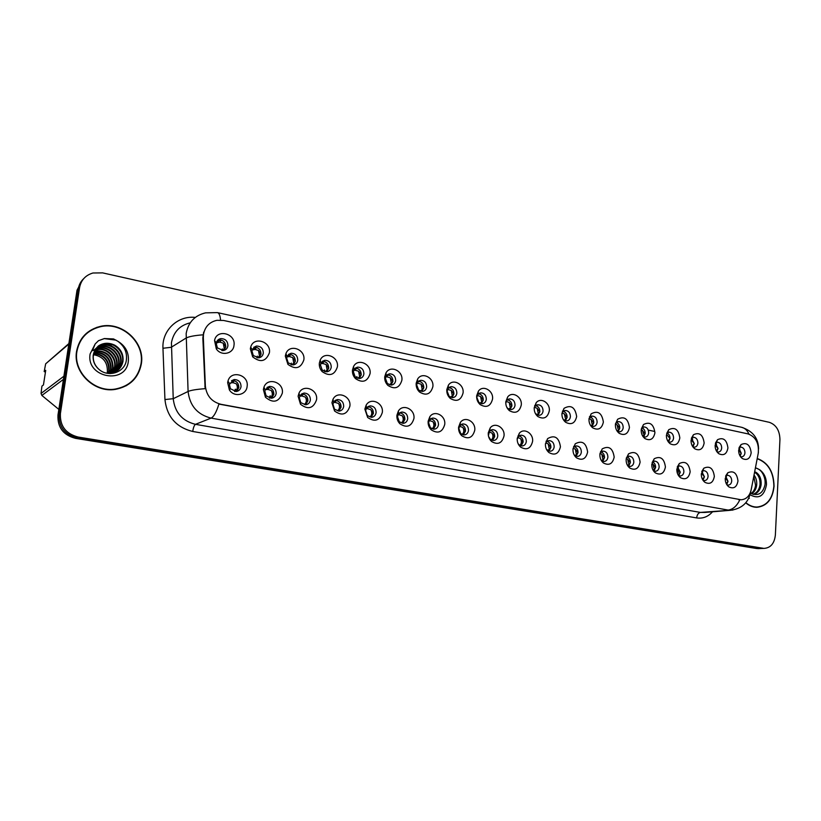 <?xml version="1.0" encoding="UTF-8"?>
<svg xmlns="http://www.w3.org/2000/svg" width="821" height="821" viewBox="0 0 821 821"><rect width="100%" height="100%" fill="white"/><g stroke="black" fill="none" stroke-linecap="round" stroke-linejoin="round"><path stroke-width="1.23" d="M282.311 393.187C278.801 402.228 273.188 403.583 265.45 397.241L263.377 389.544L263.941 387.245C267.43 376.675 284.158 382.186 282.311 393.187M264.865 391.227L266.107 395.814L271.392 398.257C274.081 397.805 275.682 396.184 276.184 393.403C276.072 388.928 273.886 386.599 269.596 386.393L265.204 389.862L264.865 391.227M316.547 399.786C313.376 408.509 308.019 409.997 300.496 404.25L298.115 396.235L298.947 393.29C302.898 383.581 318.25 389.339 316.547 399.786M299.378 397.857L300.794 402.639L305.689 404.784C308.327 404.353 309.897 402.752 310.389 399.971C310.276 395.599 308.162 393.29 304.027 393.064L299.87 396.102L299.378 397.857M349.869 406.21C346.975 414.656 341.864 416.247 334.547 410.982L331.93 402.752L332.998 399.283C337.246 390.324 351.45 396.235 349.869 406.21M332.967 404.312L334.527 409.217L339.073 411.136C341.669 410.726 343.209 409.135 343.691 406.374C343.578 402.085 341.526 399.817 337.534 399.56L333.603 402.239L332.967 404.312M382.319 412.46C379.651 420.66 374.766 422.333 367.664 417.479L364.852 409.094L366.135 405.205C370.579 396.902 383.776 402.895 382.319 412.46M365.673 410.592L367.346 415.6L371.585 417.325C374.14 416.935 375.649 415.354 376.11 412.604C376.008 408.396 374.017 406.159 370.158 405.882L366.433 408.273L365.673 410.592M413.928 418.546C411.465 426.52 406.785 428.264 399.889 423.769C397.651 421.399 396.656 418.566 396.912 415.272L398.39 411.034C402.957 403.316 415.282 409.351 413.928 418.546M397.528 416.719L399.304 421.778L403.265 423.349C405.779 422.979 407.257 421.419 407.709 418.669C407.596 414.543 405.666 412.337 401.931 412.05L398.411 414.184L397.528 416.719M444.725 424.478C442.437 432.246 437.952 434.042 431.261 429.855C428.952 427.505 427.915 424.652 428.141 421.286L429.804 416.77C434.432 409.576 445.988 415.611 444.725 424.478M428.572 422.682L430.43 427.792L434.145 429.219C436.608 428.86 438.055 427.32 438.496 424.58C438.373 420.537 436.505 418.361 432.893 418.053L429.568 419.983L428.572 422.682M474.754 430.266C472.619 437.85 468.309 439.676 461.813 435.766C459.442 433.447 458.364 430.573 458.59 427.156L460.396 422.394C465.055 415.672 475.923 421.686 474.754 430.266M458.836 428.49L460.766 433.632L464.234 434.945C466.667 434.596 468.083 433.067 468.504 430.348C468.381 426.366 466.574 424.221 463.065 423.913L459.914 425.647L458.836 428.49M504.022 435.91C502.031 443.309 497.885 445.177 491.584 441.513C489.172 439.214 488.064 436.341 488.259 432.872L490.209 427.915C494.868 421.604 505.12 427.597 504.022 435.91M488.557 436.444L490.322 439.317L493.595 440.518C495.976 440.189 497.362 438.681 497.772 435.972C497.649 432.062 495.884 429.947 492.487 429.619L489.501 431.199L488.392 435.684M532.583 441.411C530.715 448.646 526.723 450.544 520.606 447.096C518.154 444.838 517.025 441.955 517.209 438.445L519.272 433.324C523.901 427.402 533.599 433.344 532.583 441.411M518.03 443.535L519.149 444.849L522.228 445.967C524.557 445.649 525.922 444.151 526.312 441.452C526.189 437.614 524.475 435.52 521.181 435.192L518.349 436.628L517.168 439.276M560.445 446.778C558.691 453.859 554.842 455.778 548.9 452.525C546.427 450.298 545.267 447.424 545.442 443.884L547.607 438.619C554.657 434.637 558.937 437.347 560.445 446.778M546.519 449.487L550.162 451.273C552.461 450.975 553.795 449.487 554.175 446.809C554.042 443.022 552.379 440.959 549.177 440.62L546.488 441.934L545.442 443.792M587.631 452.012C585.978 458.949 582.274 460.889 576.506 457.82C574.012 455.634 572.842 452.751 572.986 449.19L575.244 443.812C582.089 440.107 586.215 442.837 587.631 452.012M574.259 455.091L577.44 456.455C579.688 456.168 580.991 454.69 581.36 452.032C581.227 448.307 579.605 446.275 576.496 445.926L573.951 447.137L573.079 448.44M614.18 457.123C612.62 463.927 609.038 465.876 603.435 462.972C600.931 460.817 599.751 457.954 599.884 454.372L602.214 448.892C608.854 445.444 612.835 448.184 614.18 457.123M601.28 460.458L604.061 461.515C606.267 461.238 607.55 459.77 607.899 457.133C607.766 453.469 606.185 451.458 603.168 451.109L600.048 453.12M640.103 462.12C638.635 468.791 635.177 470.751 629.717 468.001C627.213 465.887 626.023 463.023 626.136 459.432L628.537 453.869C634.982 450.647 638.83 453.397 640.103 462.12M627.172 456.948C629.317 457.985 630.374 459.873 630.364 462.623L627.613 465.61L630.066 466.461C632.232 466.184 633.484 464.737 633.822 462.11C633.689 458.498 632.149 456.517 629.204 456.168L626.392 457.79M665.421 466.995C664.035 473.553 660.689 475.513 655.384 472.896C652.88 470.823 651.679 467.98 651.782 464.368L654.234 458.744C660.484 455.727 664.22 458.477 665.421 466.995M653.342 470.638L655.476 471.285C657.6 471.018 658.822 469.581 659.15 466.975C659.006 463.424 657.508 461.464 654.645 461.104L652.11 462.408M690.163 471.767C688.85 478.202 685.617 480.172 680.455 477.678C677.951 475.646 676.75 472.814 676.832 469.202L679.336 463.516C685.402 460.694 689.014 463.444 690.163 471.767M678.444 475.492L680.291 475.995C682.374 475.739 683.575 474.322 683.893 471.726C683.749 468.227 682.282 466.297 679.501 465.928L677.233 466.975M714.342 476.426C713.1 482.748 709.97 484.718 704.952 482.348C702.458 480.347 701.247 477.535 701.319 473.912L703.854 468.196C709.744 465.548 713.244 468.288 714.342 476.426M701.76 471.49L704.439 476.816L702.95 480.213L704.551 480.603C706.604 480.357 707.774 478.951 708.082 476.375C707.928 472.917 706.501 471.008 703.782 470.649L701.77 471.48M737.976 480.973C736.806 487.192 733.769 489.172 728.884 486.904C726.4 484.944 725.189 482.143 725.241 478.52L727.806 472.773C733.533 470.279 736.919 473.019 737.976 480.973M726.903 484.821L728.278 485.108C730.28 484.872 731.429 483.466 731.727 480.911C731.573 477.514 730.167 475.626 727.529 475.256L725.743 475.923M247.121 386.414C246.454 395.158 234.036 397.662 229.377 389.893L227.663 382.668L227.961 381.211C230.742 369.624 249.132 374.725 247.121 386.414M229.398 384.413L230.424 388.723L236.161 391.545C238.89 391.073 240.512 389.441 241.035 386.65C240.922 382.083 238.654 379.713 234.211 379.538L229.398 384.413M269.401 352.763C266.004 361.579 260.421 362.933 252.652 356.817L250.343 348.812L250.713 347.088C253.71 336.015 271.32 341.464 269.401 352.763M251.914 350.752L253.289 355.524L258.759 357.833C261.314 357.33 262.833 355.76 263.305 353.102C263.161 348.494 260.862 346.134 256.409 346.041L252.139 349.725L251.914 350.752M303.852 359.916C300.784 368.424 295.478 369.912 287.925 364.37L285.308 356.068L285.924 353.646C289.474 343.465 305.628 349.202 303.852 359.916M286.652 357.935L288.202 362.882L293.251 364.924C295.776 364.442 297.274 362.882 297.736 360.224C297.592 355.719 295.365 353.399 291.075 353.256L287.011 356.488L286.652 357.935M337.39 366.874C334.588 375.115 329.529 376.695 322.191 371.636C320.005 369.183 319.051 366.351 319.348 363.128L320.19 360.142C324.11 350.741 339.042 356.663 337.39 366.874M320.457 364.924L322.15 370.004L326.84 371.81C329.324 371.359 330.801 369.809 331.243 367.161C331.099 362.749 328.964 360.46 324.818 360.296L320.96 363.149L320.457 364.924M370.055 373.647C367.469 381.652 362.625 383.315 355.524 378.645C353.215 376.203 352.199 373.329 352.476 370.004L353.533 366.566C357.71 357.843 371.585 363.867 370.055 373.647M353.369 371.739L355.185 376.901L359.547 378.532C361.999 378.091 363.446 376.552 363.888 373.914C363.744 369.594 361.671 367.336 357.669 367.141L354.005 369.686L353.369 371.739M401.869 380.246C399.478 388.035 394.839 389.759 387.943 385.439C385.552 383.017 384.485 380.102 384.741 376.695L385.993 372.878C390.344 364.77 403.285 370.856 401.869 380.246M385.439 378.368L387.348 383.581L391.412 385.07C393.834 384.649 395.25 383.13 395.671 380.492C395.537 376.254 393.526 374.027 389.657 373.812L386.178 376.09L385.439 378.368M432.862 386.681C430.645 394.265 426.191 396.05 419.51 392.017C417.047 389.626 415.939 386.691 416.175 383.222L417.602 379.086C422.056 371.523 434.176 377.629 432.862 386.681M416.678 384.833L418.669 390.088L422.466 391.432C424.847 391.042 426.243 389.523 426.653 386.896C426.51 382.74 424.57 380.544 420.824 380.308L417.53 382.37L416.678 384.833M463.075 392.951C461.012 400.361 456.733 402.177 450.257 398.411C447.732 396.05 446.593 393.105 446.809 389.575L448.399 385.182C452.915 378.112 464.306 384.207 463.075 392.951M447.127 391.135L449.179 396.41L452.751 397.641C455.091 397.261 456.455 395.763 456.856 393.146C456.712 389.072 454.824 386.907 451.201 386.65L448.081 388.507L447.127 391.135M492.538 399.068C490.599 406.303 486.494 408.15 480.203 404.62C477.648 402.29 476.467 399.345 476.673 395.773L478.407 391.155C482.943 384.526 493.678 390.601 492.538 399.068M476.816 397.282L478.93 402.557L482.276 403.696C484.575 403.337 485.919 401.849 486.309 399.242C486.165 395.24 484.328 393.095 480.819 392.828L477.853 394.521L476.816 397.282M521.273 405.03C519.457 412.101 515.496 413.979 509.4 410.664C506.814 408.365 505.613 405.42 505.798 401.818L507.655 397.005C512.191 390.786 522.33 396.82 521.273 405.03M505.777 403.265L507.655 397.005M506.793 407.278L507.922 408.55L511.073 409.607C513.341 409.258 514.654 407.78 515.034 405.184C514.88 401.243 513.104 399.139 509.708 398.862L506.885 400.402M549.3 410.849C547.597 417.776 543.789 419.675 537.868 416.545C535.261 414.287 534.04 411.342 534.214 407.709L536.175 402.742C540.69 396.892 550.296 402.865 549.3 410.849M535.477 413.681L539.181 415.364C541.408 415.026 542.702 413.568 543.061 410.982C542.907 407.113 541.183 405.03 537.878 404.743L535.2 406.149L534.184 408.191M576.66 416.524C575.059 423.318 571.385 425.227 565.628 422.271C563.011 420.054 561.78 417.119 561.933 413.466L563.996 408.365C570.913 404.445 575.141 407.165 576.66 416.524M563.391 419.705L566.613 420.988C568.799 420.66 570.061 419.213 570.421 416.637C570.267 412.84 568.584 410.787 565.382 410.479L562.837 411.773L561.954 413.24M603.373 422.066C601.855 428.726 598.314 430.656 592.721 427.844C590.104 425.668 588.852 422.753 588.985 419.079L591.141 413.866C597.862 410.213 601.937 412.942 603.373 422.066M590.576 425.483L593.398 426.468C595.543 426.161 596.785 424.724 597.124 422.168C596.97 418.423 595.338 416.401 592.218 416.093L589.078 418.32M629.45 427.474C628.024 434.011 624.596 435.951 619.167 433.293C616.54 431.158 615.288 428.244 615.411 424.56L617.628 419.254C624.155 415.847 628.096 418.587 629.45 427.474M617.084 431.066L619.547 431.836C621.661 431.528 622.882 430.112 623.201 427.567C623.047 423.882 621.456 421.881 618.429 421.563L615.565 423.369M654.932 432.759C653.578 439.184 650.263 441.123 644.988 438.599C642.371 436.505 641.109 433.611 641.211 429.917L643.5 424.529C649.832 421.337 653.639 424.088 654.932 432.759M642.956 436.474L645.101 437.07C647.174 436.772 648.364 435.366 648.682 432.831C648.518 429.209 646.969 427.228 644.023 426.91L641.437 428.377M679.819 437.932C678.546 444.233 675.334 446.183 670.203 443.781C667.586 441.719 666.324 438.845 666.416 435.151L668.756 429.691C674.903 426.704 678.598 429.455 679.819 437.932M668.202 441.719L670.069 442.18C672.101 441.893 673.271 440.497 673.579 437.983C673.415 434.412 671.896 432.462 669.033 432.133L666.703 433.314M704.151 442.981C702.94 449.179 699.831 451.129 694.833 448.83C692.236 446.809 690.974 443.956 691.046 440.261L693.427 434.75C699.4 431.949 702.981 434.699 704.151 442.981M692.852 446.829L694.474 447.178C696.465 446.901 697.614 445.516 697.912 443.012C697.737 439.502 696.27 437.572 693.478 437.244L691.395 438.188M727.929 447.907C726.78 454.013 723.773 455.963 718.909 453.767C716.323 451.786 715.06 448.954 715.122 445.249L717.533 439.697C723.342 437.07 726.811 439.81 727.929 447.907M716.938 451.796L718.324 452.063C720.294 451.796 721.413 450.421 721.69 447.938C721.526 444.469 720.089 442.57 717.369 442.232L715.522 442.991M751.184 452.74C750.096 458.734 747.182 460.684 742.441 458.6C739.875 456.65 738.613 453.828 738.654 450.134L741.106 444.551C746.751 442.078 750.107 444.808 751.184 452.74M740.48 456.65L741.661 456.845C743.58 456.579 744.678 455.224 744.955 452.751C744.78 449.333 743.374 447.455 740.737 447.117L739.095 447.712M233.985 345.415C233.297 353.954 221.177 356.417 216.323 348.904L214.538 340.541C216.682 328.421 236.068 333.398 233.985 345.415M216.221 343.363L217.37 347.868L223.312 350.557C225.908 350.023 227.438 348.432 227.92 345.785C227.776 341.064 225.385 338.673 220.767 338.621C218.417 339.094 216.929 340.52 216.303 342.88L216.221 343.363M718.898 453.767L717.533 452.545M267.061 387.389L267.287 387.358C271.556 387.553 273.742 389.883 273.845 394.326L271.556 398.236M304.027 393.064L301.615 393.977C305.71 394.224 307.813 396.512 307.916 400.853L305.617 404.784M335.194 400.422C339.063 400.802 341.023 403.07 341.095 407.216L338.796 411.147M367.89 406.703C371.523 407.216 373.36 409.453 373.411 413.404L371.123 417.335M399.724 412.84C403.142 413.456 404.866 415.652 404.897 419.439L402.649 423.349M430.727 418.823C433.95 419.521 435.561 421.686 435.582 425.319L433.375 429.198M460.94 424.662C463.968 425.442 465.486 427.567 465.497 431.046L463.342 434.904M490.394 430.368C493.247 431.21 494.673 433.293 494.673 436.639L492.579 440.456M519.108 435.93C521.797 436.834 523.141 438.876 523.141 442.088L521.119 445.865M548.038 441.729L547.094 441.39C549.66 442.314 550.922 444.325 550.912 447.404L548.962 451.14M574.443 446.686C576.845 447.661 578.046 449.631 578.025 452.607L576.147 456.281M601.126 451.878C603.394 452.884 604.523 454.813 604.502 457.677L602.696 461.299M630.364 462.623L628.629 466.205M652.613 461.905C654.635 462.962 655.64 464.819 655.62 467.467L653.968 470.987M677.469 466.749L680.311 472.198L678.731 475.657M725.651 476.221L728.032 481.342L726.729 484.554M231.532 380.636L232.035 380.544C236.458 380.718 238.726 383.079 238.829 387.625L236.602 391.473M253.72 347.273L254.151 347.191C258.584 347.293 260.873 349.633 261.016 354.231L259.138 357.771M288.51 354.395L288.694 354.364C292.964 354.498 295.18 356.807 295.324 361.302L293.374 364.904M322.355 361.343C326.46 361.538 328.574 363.826 328.708 368.188L326.737 371.821M355.298 368.126C359.157 368.475 361.127 370.733 361.23 374.899L359.249 378.553M387.358 374.756C390.991 375.228 392.838 377.455 392.92 381.426L390.94 385.09M418.577 381.221C422.004 381.806 423.739 383.992 423.8 387.799L421.84 391.453M449.005 387.533C452.227 388.21 453.859 390.365 453.9 394.008L451.981 397.641M478.653 393.7C481.701 394.449 483.23 396.574 483.261 400.063L481.373 403.675M507.573 399.714C510.436 400.535 511.883 402.618 511.904 405.974L510.067 409.556M535.774 405.595C538.484 406.467 539.838 408.519 539.849 411.732L538.073 415.282M563.288 411.331C565.843 412.255 567.126 414.266 567.126 417.366L565.402 420.865M590.145 416.945C592.557 417.91 593.768 419.88 593.757 422.856L592.105 426.325M616.366 422.425C618.644 423.42 619.783 425.36 619.773 428.223L618.182 431.641M641.971 427.782C644.126 428.808 645.193 430.707 645.193 433.467L643.664 436.834M666.991 433.026C669.023 434.073 670.039 435.93 670.028 438.588L668.561 441.903M691.436 438.147L694.299 443.597L692.903 446.85M715.45 443.227L718.036 448.492L716.805 451.591M738.951 448.225L741.25 453.274L740.183 456.199M217.934 339.986L218.653 339.822C223.261 339.884 225.631 342.265 225.785 346.955L223.979 350.413M203.341 337.677L203.485 334.516C204.932 326.737 209.417 322.006 216.929 320.313L223.589 320.467L748.136 433.919C755.761 436.854 759.138 443.258 758.265 453.12L751.225 489.624C749.717 495.946 746.361 499.322 741.158 499.773L221.003 404.312C211.705 401.88 206.492 395.794 205.363 386.065L203.341 337.677L202.838 337.985L203.67 332.125M654.378 431.384L648.262 430.101M285.431 356.222L286.519 355.206M250.713 349.264L251.452 348.453M228.074 383.068L228.69 382.258M298.177 395.825L299.419 394.727M263.49 389.667L264.547 388.507M76.579 351.285C72.71 372.077 94.282 393.043 115.238 389.4C129.862 386.547 138.564 378.019 141.356 363.816C145.153 342.552 122.339 321.216 100.614 326.327C87.313 329.642 79.298 337.965 76.579 351.285M126.321 385.726L131.555 381.58M745.735 502.832C749.224 505.818 752.97 507.306 756.962 507.306C766.988 506.136 772.694 499.106 774.059 486.237C773.741 471.767 768.138 462.521 757.229 458.487M756.582 507.306L757.824 507.009M96.724 327.374L100.295 326.584M82.449 279.94L77.02 290.213L57.973 415.098C57.419 427.382 63.289 435.14 75.573 438.363L756.695 548.52L762.165 548.459L76.856 437.706L759.877 548.387L764.392 548.366C770.796 547.74 774.46 543.276 775.373 534.974L779.94 439.543C779.693 430.491 776.153 424.755 769.318 422.322L102.625 272.88L92.937 273.003C85.497 275.23 81.043 280.115 79.565 287.637L60.405 413.568C59.841 425.966 65.762 433.786 78.149 437.049L763.089 548.254M57.973 415.098L59.184 414.338C58.63 426.674 64.52 434.473 76.856 437.706C64.52 434.473 58.63 426.674 59.184 414.338L78.282 288.93L59.184 414.338L60.405 413.568M83.732 278.606C80.766 281.408 78.949 284.846 78.282 288.93C78.949 284.846 80.766 281.408 83.732 278.606M741.158 499.773L218.899 404.086C216.436 412.08 213.829 416.75 211.079 418.115C197.409 414.626 189.743 405.738 188.091 391.463C190.883 390.232 196.558 389.308 205.127 388.672L202.838 337.985M92.024 329.796L86.287 333.408M756.695 548.52L758.973 548.592M216.19 343.66L218.704 340.992L217.575 342.726M218.376 342.429L219.946 342.152L221.065 340.305L222.111 340.346M222.45 350.608L225.724 346.955L223.23 343.147L219.946 342.152M223.23 343.147L224.154 347.95M216.477 342.501L216.98 341.156M218.704 340.992L216.857 342.224M221.065 340.305L219.423 340.705M234.447 380.78L232.394 381.129L230.547 383.12L232.394 381.129M229.552 383.664L230.547 383.12M231.358 382.873L232.959 382.668L234.057 380.8M236.263 383.756C237.957 386.722 237.638 389.257 235.299 391.35L238.767 387.604L236.263 383.756L232.959 382.668M251.965 350.434L253.781 348.278L254.52 348.012L253.515 349.715L252.683 350.003M253.515 349.715L255.136 349.459L256.214 347.632L257.435 347.714M257.63 357.874L260.965 354.22L258.461 350.454L255.136 349.459M258.461 350.454L259.354 355.236M253.781 348.278L252.365 349.12M256.214 347.632L254.52 348.012M286.806 357.114L287.925 355.38L288.694 355.134L287.73 356.817L286.857 357.084M287.73 356.817L289.392 356.571L290.429 354.764L291.835 354.898M291.917 364.914L295.262 361.291L292.738 357.566L289.392 356.571M292.738 357.566L293.62 362.307M290.429 354.764L288.694 355.134M321.575 362.153L320.703 363.785M321.042 363.724L322.745 363.498L323.741 361.712L325.352 361.897M325.321 371.769L328.657 368.177L326.122 364.493L322.745 363.498M326.122 364.493L326.984 369.173M323.741 361.712L321.976 362.051M353.677 370.425L355.236 370.24L356.191 368.475L358.007 368.721M357.874 378.419L361.178 374.889L358.633 371.246L355.236 370.24M358.633 371.246L359.485 375.864M356.191 368.475L354.641 368.752M269.462 387.553L267.266 387.881L265.429 389.842L267.277 387.881M266.281 389.606L267.923 389.421L268.98 387.574M271.269 390.509C272.911 393.433 272.613 395.927 270.345 398L273.783 394.316L271.269 390.509L267.923 389.421M303.544 394.152L301.225 394.46L299.798 396.245M300.27 396.163L301.954 395.989L302.98 394.162M305.33 397.077C306.931 399.96 306.644 402.423 304.458 404.486L307.865 400.843L305.33 397.077L301.954 395.989M336.733 400.586L334.732 400.792M333.449 402.536L335.101 402.393L336.076 400.576M338.498 403.47C340.058 406.313 339.791 408.755 337.677 410.787L341.043 407.195L338.498 403.47L335.101 402.393M86.544 333.644L81.71 338.498M141.027 363.754C144.783 342.706 122.216 321.606 100.716 326.645C87.549 329.929 79.616 338.16 76.928 351.347C73.09 371.934 94.446 392.684 115.197 389.072C129.656 386.239 138.267 377.804 141.027 363.754M93.307 354.641C103.056 356.417 107.736 362.153 107.366 371.882L107.058 373.257M93.635 353.276C104.246 354.333 109.45 360.111 109.234 370.63L108.454 373.473M93.543 353.605C103.949 354.846 109.019 360.624 108.762 370.938L108.115 373.432M94.066 352.035C105.447 352.291 111.133 358.069 111.133 369.358L109.727 373.565M93.943 352.332C105.15 352.794 110.712 358.582 110.65 369.676L109.419 373.555M94.764 350.854L95.452 350.711C107.11 350.69 112.97 356.478 113.052 368.085L110.958 373.473M94.446 351.172L94.99 351.06C106.638 351.039 112.498 356.817 112.569 368.403L110.65 373.524M95.4 349.777L97.299 349.305C107.058 347.314 116.869 357.094 114.991 366.792L112.179 373.206M95.236 350.044L96.837 349.664C106.586 347.673 116.377 357.433 114.499 367.11L111.882 373.278M96.119 348.781L99.177 347.878C108.988 345.887 118.84 355.729 116.951 365.478L113.339 372.847M95.934 349.028L98.705 348.237C108.505 346.246 118.347 356.068 116.459 365.807L113.052 372.939M96.909 347.868L101.065 346.441C110.927 344.44 120.831 354.344 118.932 364.155L114.458 372.406M96.704 348.094L100.593 346.801C110.435 344.81 120.338 354.693 118.44 364.483L114.191 372.518M97.781 347.026L102.984 344.984C112.898 342.983 122.852 352.948 120.944 362.81C120.348 366.412 118.542 369.429 115.535 371.872M97.555 347.232L102.502 345.354C112.405 343.342 122.35 353.297 120.441 363.149L115.268 372.016M93.348 355.288C92.773 360.645 94.589 365.283 98.777 369.193C108.003 377.845 124.228 372.611 126.229 361.004C127.512 352.958 124.72 346.38 117.855 341.269L113.575 338.94L104.38 338.539L98.489 340.694L95.185 343.948L92.414 350.67C93.83 350.454 95.8 348.894 98.356 345.99C103.415 342.675 108.865 342.398 114.714 345.159C120.903 348.894 123.653 354.323 122.976 361.456C121.487 368.054 117.403 372.077 110.722 373.514L110.322 373.576M98.479 346.441L104.441 343.886C114.386 341.875 124.382 351.891 122.462 361.794C121.795 365.745 119.743 368.957 116.315 371.42M114.714 345.159L104.708 343.671C100.152 344.615 96.796 347.088 94.641 351.09L93.43 354.764M45.463 371.985L44.18 371.605L45.658 363.836L68.882 343.558M63.422 379.384L41.861 395.445L58.845 409.402M44.18 371.605L45.719 370.322L43.451 384.936L41.922 386.137L41.05 393.454L63.905 376.213M41.05 393.454L41.861 395.445M68.8 344.081L45.658 363.836M93.851 355.072L93.163 355.585M98.489 340.694L104.288 338.611L116.1 340.161M745.879 502.657C749.327 505.592 753.021 507.05 756.952 507.05C766.876 505.89 772.52 498.942 773.875 486.196C773.556 471.859 767.994 462.705 757.188 458.723M752.344 483.815L751.266 489.429M754.037 475.02C756.131 477.853 757.013 481.219 756.675 485.119C756.172 489.008 754.509 491.892 751.687 493.78M753.781 476.385L755.566 485.242C755.135 488.782 753.668 491.533 751.164 493.493M754.673 471.747L756.346 472.506C759.846 475.113 761.436 479.156 761.129 484.647C760.246 490.116 757.629 493.38 753.257 494.416M754.571 472.249C758.481 474.671 760.297 478.838 760.01 484.759C759.24 489.788 756.9 492.98 753.001 494.334M750.568 493.123L751.082 493.452C758.337 496.295 762.986 493.329 765.039 484.575C765.541 478.345 763.725 473.389 759.579 469.694L755.443 467.734M755.299 507.224L756.172 507.111M755.423 467.867C760.462 469.16 763.663 473.265 765.028 480.162M749.378 498.285L748.67 498.275M752.457 483.241L750.568 492.662M385.778 376.931L386.886 376.808L387.799 375.064L389.842 375.392M389.616 384.905L392.859 381.426L390.303 377.814L386.886 376.808M390.303 377.814L391.145 382.37M387.799 375.064L386.835 375.228M417.058 383.284L418.618 381.488L420.875 381.898M420.557 391.207L423.739 387.789L421.173 384.218L417.735 383.222M421.173 384.218L422.004 388.692M447.537 389.482L448.594 387.892M450.739 397.354L453.849 393.998L451.273 390.468L447.814 389.462M451.273 390.468L452.094 394.86M448.759 387.738L451.14 388.241M369.06 406.847L368.321 406.826L367.377 408.622L366.197 408.714M368.321 406.836L367.582 406.939M370.794 409.7C372.324 412.501 372.067 414.913 370.025 416.935L373.36 413.394L370.794 409.7L367.377 408.622M400.556 412.953L399.581 412.942M398.093 414.738L398.832 414.697L399.745 412.922M402.269 415.775C403.768 418.536 403.522 420.916 401.541 422.918L404.845 419.418L402.269 415.775L398.832 414.697M431.261 418.905L430.707 418.843M429.167 420.629L430.142 419.305M432.954 421.696C434.401 424.416 434.176 426.766 432.257 428.747L435.53 425.299L432.954 421.696L429.496 420.609M480.182 403.347L483.2 400.063L480.624 396.564L477.73 395.558M480.624 396.564L481.445 400.874M478.479 393.844L480.665 394.449M508.917 409.176L511.842 405.964L509.266 402.506L506.536 401.52M509.266 402.506L510.077 406.723M507.419 399.848L509.461 400.494M536.965 414.872L539.797 411.732L537.211 408.304L534.635 407.349M537.211 408.304L538.012 412.44M535.62 405.718L537.55 406.405M564.345 420.424L567.075 417.355L564.479 413.958L562.057 413.035M564.479 413.958L565.289 418.002M563.144 411.465L564.971 412.183M591.079 425.853L593.706 422.856L591.12 419.49L589.037 418.638M591.12 419.49L591.91 423.441M589.991 417.078L591.746 417.817M462.859 427.464C464.276 430.142 464.06 432.472 462.213 434.432L465.445 431.035L462.859 427.464L459.934 426.407M491.04 430.532L490.424 430.378M492.036 433.088C493.421 435.735 493.216 438.034 491.42 439.974L494.622 436.618L492.036 433.088L489.285 432.051M519.939 436.208L519.098 435.941M520.493 438.578C521.848 441.185 521.653 443.463 519.909 445.393L523.09 442.078L520.493 438.578L517.907 437.572M547.802 450.637L550.86 447.394L548.264 443.935L545.821 442.96M548.264 443.935L549.044 448.174M575.408 447.117L574.402 446.716M575.039 455.747L577.974 452.587L575.377 449.159L573.171 448.245M575.377 449.159L576.157 453.305M617.197 431.138L619.722 428.213L617.135 424.888L615.442 424.149M617.135 424.888L617.926 428.716M616.212 422.569L617.885 423.318M642.812 436.259L645.142 433.457L641.242 429.547M642.545 430.163L643.346 433.786M641.817 427.936L643.407 428.695M667.884 441.236L669.977 438.578L667.381 435.315M666.826 433.18L668.356 433.95M692.39 446.101L694.248 443.586L691.651 440.354M691.354 438.342L692.729 439.091M716.343 450.842L717.985 448.482L715.389 445.28M715.389 443.443L716.548 444.099M739.772 455.47L741.199 453.274L738.654 450.124M738.9 448.43L739.844 449.015M602.101 452.361L601.075 451.919M601.629 460.745L604.451 457.656L601.844 454.27L599.987 453.449M601.844 454.27L602.624 458.303M628.147 457.482L627.1 456.999M630.312 462.613L627.706 459.257L626.238 458.559M627.706 459.257L628.486 463.147M653.578 462.48L652.531 461.966M653.136 470.31L655.568 467.457L652.962 464.122L653.752 467.806M678.403 467.365L677.376 466.831M678.074 474.887L680.26 472.188L677.653 468.883L678.444 472.342M702.663 472.126L701.729 471.613M702.448 479.361L704.387 476.806L701.781 473.543M726.38 476.785L725.61 476.334M726.277 483.723L727.981 481.322L725.374 478.089M205.363 386.065L204.85 386.301M739.434 499.62L738.695 499.691M190.205 322.838C179.737 325.362 173.477 332.023 171.435 342.819L173.231 398.698L188.091 391.463L186.162 333.511C188.266 322.284 194.731 315.408 205.568 312.852L217.391 312.606C219.104 312.975 220.151 315.469 220.551 320.077M203.033 334.824C194.423 335.481 188.727 336.589 185.936 338.149L171.22 347.293L162.958 348.258C161.87 330.288 177.89 315.326 195.295 317.419M748.947 434.135C747.264 430.266 744.801 427.987 741.548 427.279L217.575 312.647M739.813 499.825C736.848 506.034 732.968 509.451 728.165 510.077L211.079 418.115L195.48 424.334L700.416 512.417L704.695 512.448M750.466 492.323L750.209 493.832M732.907 510.057L700.416 512.417C698.302 512.909 697.05 514.746 696.66 517.918L192.719 431.466C176.176 427.361 166.92 416.719 164.939 399.55L162.958 348.258M758.399 452.33L758.296 452.935M712.505 511.801C708.092 516.768 702.807 518.81 696.66 517.918M79.565 287.637L77.02 290.213M78.149 437.049L75.573 438.363M164.939 399.55L173.231 398.698C174.811 412.46 182.231 421.009 195.48 424.334C194.269 425.186 193.346 427.567 192.719 431.466M221.916 350.588L222.327 348.946M234.632 391.504L235.268 389.277M235.494 389.205L234.847 391.535M256.932 357.782L257.332 356.129M291.034 364.729L291.404 363.118M324.254 371.451L324.593 369.932M356.622 377.958L356.909 376.562M269.442 398.103L270.047 395.907M270.283 395.845L269.657 398.154M95.185 343.948L90.125 353.902C85.743 377.793 126.024 385.131 128.322 361.291C129.061 352.681 125.572 346.01 117.855 341.269M749.984 494.724C758.758 499.476 764.248 496.161 766.465 484.759C766.506 478.089 764.218 473.07 759.579 469.694M266.107 395.814L265.45 397.241M300.794 402.639L300.496 404.25M334.527 409.217L334.547 410.982M367.346 415.6L367.664 417.479M399.304 421.778L399.889 423.769M430.43 427.792L431.261 429.855M460.766 433.632L461.813 435.766M490.322 439.317L491.584 441.513M519.149 444.849L520.606 447.096M547.258 450.236L548.9 452.525M574.69 455.491L576.506 457.82M601.465 460.622L603.435 462.972M627.634 465.651L629.717 468.001M653.495 470.874L655.384 472.896M678.731 475.923L680.455 477.678M703.371 480.808L704.952 482.348M727.447 485.56L728.884 486.904M230.424 388.723L229.377 389.893M253.289 355.524L252.652 356.817M288.202 362.882L287.925 364.37M322.15 370.004L322.191 371.636M355.185 376.901L355.524 378.645M387.348 383.581L387.943 385.439M418.669 390.088L419.51 392.017M449.179 396.41L450.257 398.411M478.93 402.557L480.203 404.62M507.922 408.55L509.4 410.664M536.216 414.379L537.868 416.545M563.811 420.075L565.628 422.271M590.74 425.617L592.721 427.844M617.125 431.117L619.167 433.293M643.13 436.731L644.988 438.599M668.52 442.16L670.203 443.781M693.314 447.435L694.833 448.83M741.189 457.523L742.441 458.6M217.37 347.868L216.323 348.904M218.653 339.822L220.767 338.621M740.152 447.199L740.737 447.117M716.743 442.334L717.369 442.232M692.791 437.357L693.478 437.244M668.294 432.267L669.033 432.133M643.212 427.064L644.023 426.91M617.536 421.737L618.429 421.563M589.478 416.678L590.083 416.545M591.243 416.298L592.218 416.093M562.395 411.167L563.093 411.003M564.314 410.726L565.382 410.479M534.687 405.523L535.436 405.338M536.708 405.03L537.878 404.743M508.415 399.201L509.708 398.862M479.392 393.228L480.819 392.828M449.621 387.132L451.201 386.65M419.069 380.882L420.824 380.308M387.707 374.499L389.657 373.812M355.493 367.972L357.669 367.141M322.396 361.312L324.818 360.296M288.694 354.364L291.075 353.256M254.151 347.191L256.409 346.041M232.035 380.544L234.211 379.538M726.996 475.328L727.529 475.256M703.197 470.72L703.782 470.649M678.854 466.02L679.501 465.928M653.947 461.207L654.645 461.104M628.445 456.281L629.204 456.168M600.51 451.55L601.075 451.458M602.327 451.242L603.168 451.109M573.602 446.45L574.259 446.337M575.572 446.09L576.496 445.926M546.027 441.236L546.776 441.093M548.161 440.815L549.177 440.62M518.02 435.848L518.605 435.725M520.062 435.417L521.181 435.192M491.256 429.896L492.487 429.619M461.689 424.241L463.065 423.913M431.364 418.453L432.893 418.053M400.227 412.542L401.931 412.05M368.249 406.487L370.158 405.882M335.389 400.299L337.534 399.56M267.287 387.358L269.596 386.393M216.303 342.88L214.538 340.541M739.187 447.455L741.106 444.551M715.543 442.919L717.533 439.697M691.487 438.106L693.427 434.75M666.95 433.067L668.756 429.691M641.837 427.915L643.5 424.529M616.13 422.651L617.628 419.254M589.796 417.273L591.141 413.866M562.837 411.773L563.996 408.365M535.2 406.149L536.175 402.742M477.853 394.521L478.407 391.155M448.081 388.507L448.399 385.182M417.53 382.37L417.602 379.086M386.178 376.09L385.993 372.878M354.005 369.686L353.533 366.566M320.96 363.149L320.19 360.142M287.011 356.488L285.924 353.646M252.139 349.725L250.713 347.088M229.582 383.551L227.961 381.211M725.805 475.759L727.806 472.773M701.801 471.459L703.854 468.196M677.407 466.8L679.336 463.516M652.449 462.049L654.234 458.744M626.905 457.184L628.537 453.869M600.746 452.217L602.214 448.892M573.951 447.137L575.244 443.812M546.488 441.934L547.607 438.619M518.349 436.628L519.272 433.324M489.501 431.199L490.209 427.915M459.914 425.647L460.396 422.394M429.568 419.983L429.804 416.77M398.411 414.184L398.39 411.034M366.433 408.273L366.135 405.205M333.603 402.239L332.998 399.283M299.87 396.102L298.947 393.29M265.204 389.862L263.941 387.245M758.573 448.984C758.45 438.198 752.775 430.953 741.548 427.279M750.548 492.087L750.497 492.395C748.403 502.739 741.753 508.702 730.567 510.282L704.9 512.437M764.392 548.366L758.009 548.633M104.441 343.886L104.708 343.671C99.187 344.256 95.369 348.022 93.245 354.97C92.588 360.552 94.436 365.294 98.777 369.193M114.488 389.493L115.197 389.072M755.115 507.204L756.952 507.05"/></g></svg>
